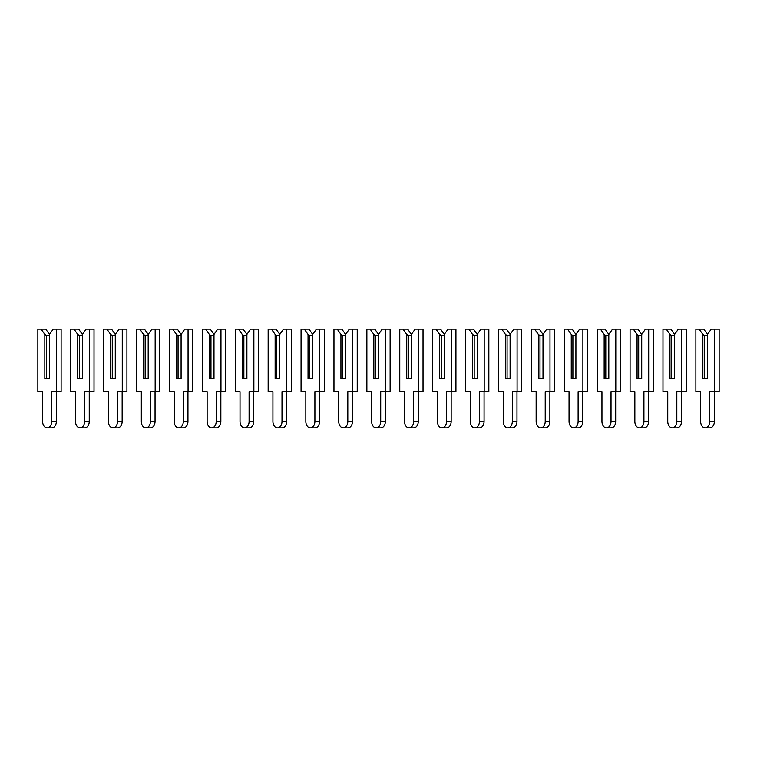 <?xml version="1.0" encoding="UTF-8"?>
<svg xmlns="http://www.w3.org/2000/svg" width="757" height="757" viewBox="0 0 757 757"><rect width="100%" height="100%" fill="white"/><g stroke="black" fill="none" stroke-linecap="round" stroke-linejoin="round"><path stroke-width="1.14" d="M49.479 334.414L53.208 329.144L56.463 329.144L56.463 391.662L51.694 391.662L51.694 421.441A6.416 4.533 90 0 1 47.152 427.856A6.416 4.533 90 0 1 42.619 421.441L42.619 391.662L37.85 391.662L37.85 329.144L45.761 329.144L49.479 334.414L49.479 378.5L46.461 378.5L46.461 335.559L44.833 334.414L44.833 378.5L49.479 378.5L49.479 335.559L46.461 335.559M41.105 329.144L44.833 334.414M56.463 329.144L61.118 329.144L61.118 391.662L56.463 391.662M56.349 391.662L56.349 421.441A6.416 4.533 90 0 1 51.807 427.856L47.152 427.856M82.381 334.414L86.109 329.144L89.364 329.144L89.364 391.662L84.595 391.662L84.595 421.441A6.416 4.533 90 0 1 80.062 427.856A6.416 4.533 90 0 1 75.52 421.441L75.52 391.662L70.751 391.662L70.751 329.144L78.662 329.144L82.381 334.414L82.381 378.5L79.362 378.5L79.362 335.559L77.734 334.414L77.734 378.5L82.381 378.5L82.381 335.559L79.362 335.559M74.006 329.144L77.734 334.414M89.364 329.144L94.019 329.144L94.019 391.662L89.364 391.662M89.25 391.662L89.25 421.441A6.416 4.533 90 0 1 84.708 427.856L80.062 427.856M115.282 334.414L119.01 329.144L122.265 329.144L122.265 391.662L117.496 391.662L117.496 421.441A6.416 4.533 90 0 1 112.963 427.856A6.416 4.533 90 0 1 108.421 421.441L108.421 391.662L103.652 391.662L103.652 329.144L111.563 329.144L115.282 334.414L115.282 378.5L112.263 378.5L112.263 335.559L110.636 334.414L110.636 378.5L115.282 378.5L115.282 335.559L112.263 335.559M106.907 329.144L110.636 334.414M122.265 329.144L126.921 329.144L126.921 391.662L122.265 391.662M122.151 391.662L122.151 421.441A6.416 4.533 90 0 1 117.609 427.856L112.963 427.856M148.192 334.414L151.911 329.144L155.166 329.144L155.166 391.662L150.397 391.662L150.397 421.441A6.416 4.533 90 0 1 145.864 427.856A6.416 4.533 90 0 1 141.322 421.441L141.322 391.662L136.553 391.662L136.553 329.144L144.464 329.144L148.192 334.414L148.192 378.5L145.164 378.5L145.164 335.559L143.537 334.414L143.537 378.5L148.192 378.5L148.192 335.559L145.164 335.559M139.808 329.144L143.537 334.414M155.166 329.144L159.822 329.144L159.822 391.662L155.166 391.662M155.053 391.662L155.053 421.441A6.416 4.533 90 0 1 150.511 427.856L145.864 427.856M181.093 334.414L184.812 329.144L188.067 329.144L188.067 391.662L183.298 391.662L183.298 421.441A6.416 4.533 90 0 1 178.766 427.856A6.416 4.533 90 0 1 174.224 421.441L174.224 391.662L169.454 391.662L169.454 329.144L177.365 329.144L181.093 334.414L181.093 378.5L178.065 378.5L178.065 335.559L176.438 334.414L176.438 378.5L181.093 378.5L181.093 335.559L178.065 335.559M172.71 329.144L176.438 334.414M188.067 329.144L192.723 329.144L192.723 391.662L188.067 391.662M187.954 391.662L187.954 421.441A6.416 4.533 90 0 1 183.412 427.856L178.766 427.856M213.994 334.414L217.713 329.144L220.968 329.144L220.968 391.662L216.199 391.662L216.199 421.441A6.416 4.533 90 0 1 211.667 427.856A6.416 4.533 90 0 1 207.125 421.441L207.125 391.662L202.356 391.662L202.356 329.144L210.266 329.144L213.994 334.414L213.994 378.5L210.966 378.5L210.966 335.559L209.339 334.414L209.339 378.5L213.994 378.5L213.994 335.559L210.966 335.559M205.62 329.144L209.339 334.414M220.968 329.144L225.624 329.144L225.624 391.662L220.968 391.662M220.855 391.662L220.855 421.441A6.416 4.533 90 0 1 216.322 427.856L211.667 427.856M246.896 334.414L250.614 329.144L253.869 329.144L253.869 391.662L249.1 391.662L249.1 421.441A6.416 4.533 90 0 1 244.568 427.856A6.416 4.533 90 0 1 240.026 421.441L240.026 391.662L235.257 391.662L235.257 329.144L243.167 329.144L246.896 334.414L246.896 378.5L243.868 378.5L243.868 335.559L242.24 334.414L242.24 378.5L246.896 378.5L246.896 335.559L243.868 335.559M238.521 329.144L242.24 334.414M253.869 329.144L258.525 329.144L258.525 391.662L253.869 391.662M253.756 391.662L253.756 421.441A6.416 4.533 90 0 1 249.223 427.856L244.568 427.856M279.797 334.414L283.515 329.144L286.771 329.144L286.771 391.662L282.001 391.662L282.001 421.441A6.416 4.533 90 0 1 277.469 427.856A6.416 4.533 90 0 1 272.927 421.441L272.927 391.662L268.158 391.662L268.158 329.144L276.068 329.144L279.797 334.414L279.797 378.5L276.769 378.5L276.769 335.559L275.141 334.414L275.141 378.5L279.797 378.5L279.797 335.559L276.769 335.559M271.422 329.144L275.141 334.414M286.771 329.144L291.426 329.144L291.426 391.662L286.771 391.662M286.657 391.662L286.657 421.441A6.416 4.533 90 0 1 282.124 427.856L277.469 427.856M312.698 334.414L316.417 329.144L319.672 329.144L319.672 391.662L314.903 391.662L314.903 421.441A6.416 4.533 90 0 1 310.37 427.856A6.416 4.533 90 0 1 305.837 421.441L305.837 391.662L301.068 391.662L301.068 329.144L308.97 329.144L312.698 334.414L312.698 378.5L309.67 378.5L309.67 335.559L308.042 334.414L308.042 378.5L312.698 378.5L312.698 335.559L309.67 335.559M304.323 329.144L308.042 334.414M319.672 329.144L324.327 329.144L324.327 391.662L319.672 391.662M319.558 391.662L319.558 421.441A6.416 4.533 90 0 1 315.026 427.856L310.37 427.856M345.599 334.414L349.318 329.144L352.582 329.144L352.582 391.662L347.813 391.662L347.813 421.441A6.416 4.533 90 0 1 343.271 427.856A6.416 4.533 90 0 1 338.739 421.441L338.739 391.662L333.969 391.662L333.969 329.144L341.88 329.144L345.599 334.414L345.599 378.5L342.571 378.5L342.571 335.559L340.943 334.414L340.943 378.5L345.599 378.5L345.599 335.559L342.571 335.559M337.225 329.144L340.943 334.414M352.582 329.144L357.228 329.144L357.228 391.662L352.582 391.662M352.459 391.662L352.459 421.441A6.416 4.533 90 0 1 347.927 427.856L343.271 427.856M378.5 334.414L382.219 329.144L385.483 329.144L385.483 391.662L380.714 391.662L380.714 421.441A6.416 4.533 90 0 1 376.172 427.856A6.416 4.533 90 0 1 371.64 421.441L371.64 391.662L366.871 391.662L366.871 329.144L374.781 329.144L378.5 334.414L378.5 378.5L375.472 378.5L375.472 335.559L373.844 334.414L373.844 378.5L378.5 378.5L378.5 335.559L375.472 335.559M370.126 329.144L373.844 334.414M385.483 329.144L390.129 329.144L390.129 391.662L385.483 391.662M385.36 391.662L385.36 421.441A6.416 4.533 90 0 1 380.828 427.856L376.172 427.856M411.401 334.414L415.12 329.144L418.384 329.144L418.384 391.662L413.615 391.662L413.615 421.441A6.416 4.533 90 0 1 409.073 427.856A6.416 4.533 90 0 1 404.541 421.441L404.541 391.662L399.772 391.662L399.772 329.144L407.682 329.144L411.401 334.414L411.401 378.5L408.373 378.5L408.373 335.559L406.746 334.414L406.746 378.5L411.401 378.5L411.401 335.559L408.373 335.559M403.027 329.144L406.746 334.414M418.384 329.144L423.031 329.144L423.031 391.662L418.384 391.662M418.261 391.662L418.261 421.441A6.416 4.533 90 0 1 413.729 427.856L409.073 427.856M444.302 334.414L448.03 329.144L451.286 329.144L451.286 391.662L446.516 391.662L446.516 421.441A6.416 4.533 90 0 1 441.974 427.856A6.416 4.533 90 0 1 437.442 421.441L437.442 391.662L432.673 391.662L432.673 329.144L440.583 329.144L444.302 334.414L444.302 378.5L441.284 378.5L441.284 335.559L439.647 334.414L439.647 378.5L444.302 378.5L444.302 335.559L441.284 335.559M435.928 329.144L439.647 334.414M451.286 329.144L455.932 329.144L455.932 391.662L451.286 391.662M451.163 391.662L451.163 421.441A6.416 4.533 90 0 1 446.63 427.856L441.974 427.856M477.203 334.414L480.932 329.144L484.187 329.144L484.187 391.662L479.418 391.662L479.418 421.441A6.416 4.533 90 0 1 474.876 427.856A6.416 4.533 90 0 1 470.343 421.441L470.343 391.662L465.574 391.662L465.574 329.144L473.485 329.144L477.203 334.414L477.203 378.5L474.185 378.5L474.185 335.559L472.548 334.414L472.548 378.5L477.203 378.5L477.203 335.559L474.185 335.559M468.829 329.144L472.548 334.414M484.187 329.144L488.842 329.144L488.842 391.662L484.187 391.662M484.073 391.662L484.073 421.441A6.416 4.533 90 0 1 479.531 427.856L474.876 427.856M510.104 334.414L513.833 329.144L517.088 329.144L517.088 391.662L512.319 391.662L512.319 421.441A6.416 4.533 90 0 1 507.777 427.856A6.416 4.533 90 0 1 503.244 421.441L503.244 391.662L498.475 391.662L498.475 329.144L506.386 329.144L510.104 334.414L510.104 378.5L507.086 378.5L507.086 335.559L505.458 334.414L505.458 378.5L510.104 378.5L510.104 335.559L507.086 335.559M501.73 329.144L505.458 334.414M517.088 329.144L521.743 329.144L521.743 391.662L517.088 391.662M516.974 391.662L516.974 421.441A6.416 4.533 90 0 1 512.432 427.856L507.777 427.856M543.006 334.414L546.734 329.144L549.989 329.144L549.989 391.662L545.22 391.662L545.22 421.441A6.416 4.533 90 0 1 540.678 427.856A6.416 4.533 90 0 1 536.145 421.441L536.145 391.662L531.376 391.662L531.376 329.144L539.287 329.144L543.006 334.414L543.006 378.5L539.987 378.5L539.987 335.559L538.359 334.414L538.359 378.5L543.006 378.5L543.006 335.559L539.987 335.559M534.631 329.144L538.359 334.414M549.989 329.144L554.644 329.144L554.644 391.662L549.989 391.662M549.875 391.662L549.875 421.441A6.416 4.533 90 0 1 545.333 427.856L540.678 427.856M575.907 334.414L579.635 329.144L582.89 329.144L582.89 391.662L578.121 391.662L578.121 421.441A6.416 4.533 90 0 1 573.588 427.856A6.416 4.533 90 0 1 569.046 421.441L569.046 391.662L564.277 391.662L564.277 329.144L572.188 329.144L575.907 334.414L575.907 378.5L572.888 378.5L572.888 335.559L571.261 334.414L571.261 378.5L575.907 378.5L575.907 335.559L572.888 335.559M567.532 329.144L571.261 334.414M582.89 329.144L587.546 329.144L587.546 391.662L582.89 391.662M582.776 391.662L582.776 421.441A6.416 4.533 90 0 1 578.234 427.856L573.588 427.856M608.808 334.414L612.536 329.144L615.791 329.144L615.791 391.662L611.022 391.662L611.022 421.441A6.416 4.533 90 0 1 606.489 427.856A6.416 4.533 90 0 1 601.947 421.441L601.947 391.662L597.178 391.662L597.178 329.144L605.089 329.144L608.808 334.414L608.808 378.5L605.789 378.5L605.789 335.559L604.162 334.414L604.162 378.5L608.808 378.5L608.808 335.559L605.789 335.559M600.433 329.144L604.162 334.414M615.791 329.144L620.447 329.144L620.447 391.662L615.791 391.662M615.678 391.662L615.678 421.441A6.416 4.533 90 0 1 611.136 427.856L606.489 427.856M641.718 334.414L645.437 329.144L648.692 329.144L648.692 391.662L643.923 391.662L643.923 421.441A6.416 4.533 90 0 1 639.391 427.856A6.416 4.533 90 0 1 634.849 421.441L634.849 391.662L630.079 391.662L630.079 329.144L637.99 329.144L641.718 334.414L641.718 378.5L638.69 378.5L638.69 335.559L637.063 334.414L637.063 378.5L641.718 378.5L641.718 335.559L638.69 335.559M633.335 329.144L637.063 334.414M648.692 329.144L653.348 329.144L653.348 391.662L648.692 391.662M648.579 391.662L648.579 421.441A6.416 4.533 90 0 1 644.037 427.856L639.391 427.856M674.619 334.414L678.338 329.144L681.593 329.144L681.593 391.662L676.824 391.662L676.824 421.441A6.416 4.533 90 0 1 672.292 427.856A6.416 4.533 90 0 1 667.75 421.441L667.75 391.662L662.981 391.662L662.981 329.144L670.891 329.144L674.619 334.414L674.619 378.5L671.591 378.5L671.591 335.559L669.964 334.414L669.964 378.5L674.619 378.5L674.619 335.559L671.591 335.559M666.236 329.144L669.964 334.414M681.593 329.144L686.249 329.144L686.249 391.662L681.593 391.662M681.48 391.662L681.48 421.441A6.416 4.533 90 0 1 676.938 427.856L672.292 427.856M707.521 334.414L711.239 329.144L714.494 329.144L714.494 391.662L709.725 391.662L709.725 421.441A6.416 4.533 90 0 1 705.193 427.856A6.416 4.533 90 0 1 700.651 421.441L700.651 391.662L695.882 391.662L695.882 329.144L703.792 329.144L707.521 334.414L707.521 378.5L704.493 378.5L704.493 335.559L702.865 334.414L702.865 378.5L707.521 378.5L707.521 335.559L704.493 335.559M699.146 329.144L702.865 334.414M714.494 329.144L719.15 329.144L719.15 391.662L714.494 391.662M714.381 391.662L714.381 421.441A6.416 4.533 90 0 1 709.848 427.856L705.193 427.856M56.349 421.441L51.694 421.441M89.25 421.441L84.595 421.441M122.151 421.441L117.496 421.441M155.053 421.441L150.397 421.441M187.954 421.441L183.298 421.441M220.855 421.441L216.199 421.441M253.756 421.441L249.1 421.441M286.657 421.441L282.001 421.441M319.558 421.441L314.903 421.441M352.459 421.441L347.813 421.441M385.36 421.441L380.714 421.441M418.261 421.441L413.615 421.441M451.163 421.441L446.516 421.441M484.073 421.441L479.418 421.441M516.974 421.441L512.319 421.441M549.875 421.441L545.22 421.441M582.776 421.441L578.121 421.441M615.678 421.441L611.022 421.441M648.579 421.441L643.923 421.441M681.48 421.441L676.824 421.441M714.381 421.441L709.725 421.441"/></g></svg>
